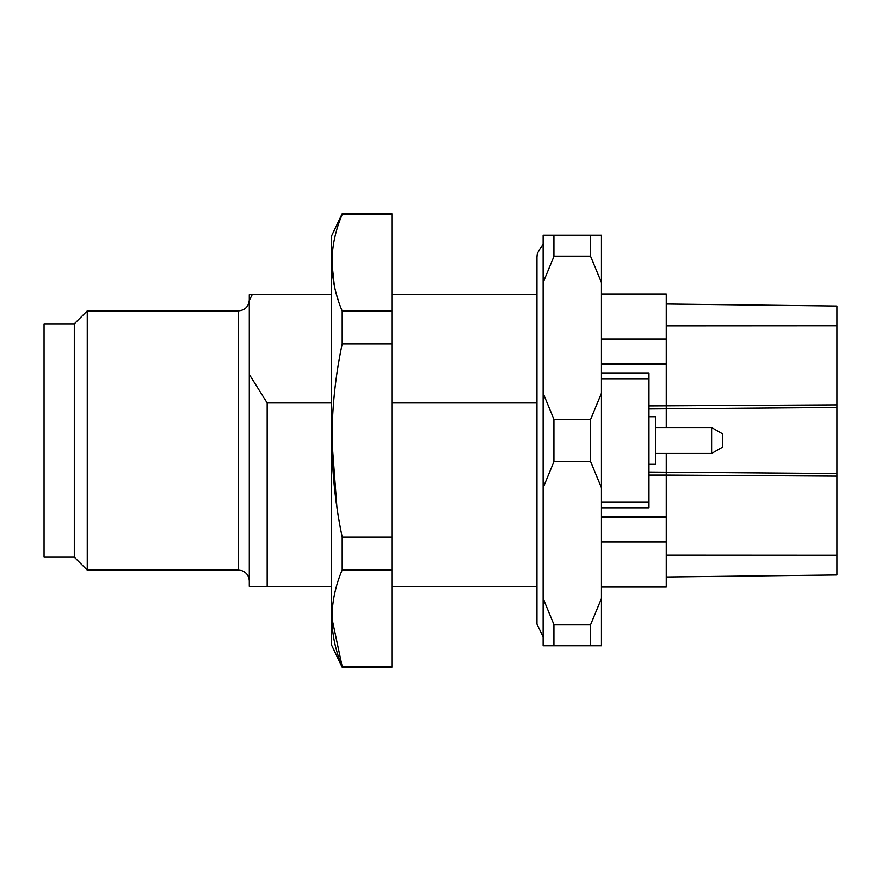 <?xml version="1.0" encoding="UTF-8"?>
<svg xmlns="http://www.w3.org/2000/svg" width="881" height="881" viewBox="0 0 881 881"><rect width="100%" height="100%" fill="white"/><g stroke="black" fill="none" stroke-linecap="round" stroke-linejoin="round"><path stroke-width="1.32" d="M536.958 402.98L391.891 402.98M536.958 586.339L391.891 586.339M331.399 586.339L249.301 586.339L249.301 300.355L252.197 294.661L331.399 294.661M391.891 294.661L536.958 294.661M331.399 402.98L267.185 402.98L249.301 374.414M252.197 294.661L249.301 294.661L249.301 300.355M267.185 402.98L267.185 586.339M590.655 645.751L590.655 624.574L553.929 624.574L553.929 645.751L601.459 645.751L601.459 235.249L590.655 235.249L590.655 256.426L553.929 256.426L553.929 235.249L590.655 235.249M553.929 235.249L543.125 235.249L543.125 645.751L553.929 645.751M553.929 461.666L590.655 461.666L590.655 419.334L553.929 419.334L553.929 461.666L543.125 487.766M590.655 624.574L601.459 598.474M601.459 487.766L590.655 461.666M543.125 598.474L553.929 624.574M590.655 419.334L601.459 393.234M601.459 282.526L590.655 256.426M553.929 256.426L543.125 282.526M543.125 393.234L553.929 419.334M74.301 557.166L74.301 323.834L44.05 323.834L44.05 557.166L74.301 557.166L87.263 570.128L238.498 570.128L238.498 310.872L87.263 310.872L87.263 570.128M74.301 323.834L87.263 310.872M249.301 300.069C248.651 306.632 245.05 310.233 238.498 310.872M342.202 213.654L331.399 236.328L331.399 644.672L342.202 667.346L391.891 667.346L391.891 213.654L342.202 213.654L342.202 214.446L391.891 214.446M342.202 214.446C328.613 246.504 328.613 278.704 342.202 311.059L391.891 311.059M338.271 300.355L336.542 294.661M334.317 285.554L331.906 262.747M336.872 506.586L331.906 440.5M342.202 311.059L342.202 343.876C328.613 408.002 328.613 472.414 342.202 537.124L342.202 569.941C328.613 601.998 328.613 634.199 342.202 666.554L331.906 618.253M342.202 667.346L342.202 666.554L391.891 666.554M342.202 569.941L391.891 569.941M342.202 537.124L391.891 537.124M342.202 343.876L391.891 343.876M601.459 541.958L666.267 541.958L666.267 587.054L601.459 587.054M648.989 475.068L666.267 475.068L666.267 517.422L601.459 517.422M666.267 541.958L666.267 517.422M601.459 363.908L666.267 363.908L666.267 325.882L836.95 325.794L836.95 574.974L666.267 577L836.95 574.974M666.267 363.908L666.267 427.538M666.267 325.882L666.267 304L836.95 306.026L666.267 304L666.267 293.946L601.459 293.946M601.459 339.042L666.267 339.042M601.459 502.236L648.989 502.236L648.989 378.764L601.459 378.764M601.459 373.236L648.989 373.236L648.989 378.764M648.989 502.236L648.989 507.764L601.459 507.764M836.95 306.026L836.95 325.794M666.267 555.118L836.95 555.206M722.442 433.771L722.442 447.229L711.639 453.462L711.639 427.538L722.442 433.771M648.989 416.735L655.464 416.735L655.464 464.265L648.989 464.265M648.989 405.932L836.95 404.886M648.989 408.982L836.95 407.507M666.267 453.462L666.267 475.068L836.95 476.114M648.989 472.018L836.95 473.493M238.498 570.128L241.669 570.602C246.471 572.386 249.015 575.822 249.301 580.931M543.125 244.136L537.388 253.122L536.958 256.856L536.958 624.144L543.125 636.864M666.267 364.536L601.459 364.536M666.267 516.784L601.459 516.784M655.464 453.462L711.639 453.462M655.464 427.538L711.639 427.538"/></g></svg>
